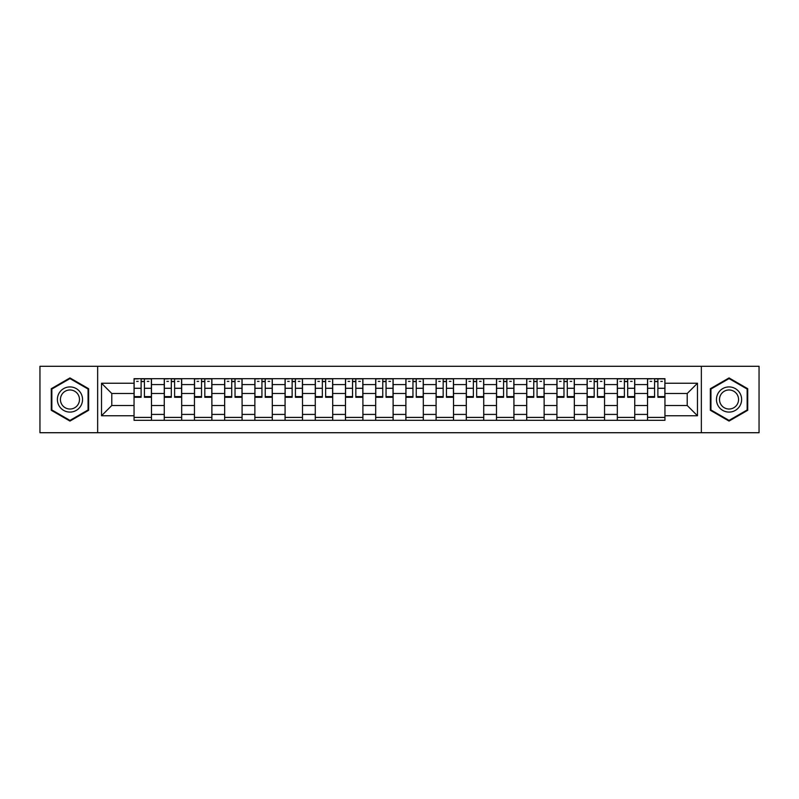 <?xml version="1.0" encoding="UTF-8"?>
<svg xmlns="http://www.w3.org/2000/svg" width="799" height="799" viewBox="0 0 799 799"><rect width="100%" height="100%" fill="white"/><g stroke="black" fill="none" stroke-linecap="round" stroke-linejoin="round"><path stroke-width="1.2" d="M701.352 432.708L759.05 432.708L759.05 366.292L39.95 366.292L39.95 432.708L701.352 432.708L701.352 366.292M164.254 420.314L164.254 384.589L151.47 384.589L151.47 420.314M151.47 384.589L151.47 378.686M164.254 384.589L164.254 378.686M181.683 378.686L181.683 420.314M194.457 420.314L194.457 378.686M211.885 378.686L211.885 420.314M224.659 420.314L224.659 378.686M242.087 378.686L242.087 420.314M254.871 420.314L254.871 378.686M272.289 378.686L272.289 420.314M285.073 420.314L285.073 378.686M302.501 378.686L302.501 420.314M315.275 420.314L315.275 378.686M332.704 378.686L332.704 420.314M345.478 420.314L345.478 378.686M362.906 378.686L362.906 420.314M375.69 420.314L375.69 378.686M393.108 378.686L393.108 420.314M405.892 420.314L405.892 378.686M423.31 378.686L423.31 420.314M436.094 420.314L436.094 378.686M453.522 378.686L453.522 420.314M466.296 420.314L466.296 378.686M483.725 378.686L483.725 420.314M496.499 420.314L496.499 378.686M513.927 378.686L513.927 420.314M526.711 420.314L526.711 378.686M544.129 378.686L544.129 420.314M556.913 420.314L556.913 378.686M574.341 378.686L574.341 420.314M587.115 420.314L587.115 378.686M604.543 378.686L604.543 420.314M617.317 420.314L617.317 378.686M634.746 378.686L634.746 420.314M647.53 420.314L647.53 378.686M647.53 405.502L634.746 405.502M617.317 405.502L604.543 405.502M587.115 405.502L574.341 405.502M556.913 405.502L544.129 405.502M526.711 405.502L513.927 405.502M496.499 405.502L483.725 405.502M466.296 405.502L453.522 405.502M436.094 405.502L423.31 405.502M405.892 405.502L393.108 405.502M375.69 405.502L362.906 405.502M345.478 405.502L332.704 405.502M315.275 405.502L302.501 405.502M285.073 405.502L272.289 405.502M254.871 405.502L242.087 405.502M224.659 405.502L211.885 405.502M194.457 405.502L181.683 405.502M164.254 405.502L151.47 405.502M647.53 393.498L634.746 393.498M617.317 393.498L604.543 393.498M587.115 393.498L574.341 393.498M556.913 393.498L544.129 393.498M526.711 393.498L513.927 393.498M496.499 393.498L483.725 393.498M466.296 393.498L453.522 393.498M436.094 393.498L423.31 393.498M405.892 393.498L393.108 393.498M375.69 393.498L362.906 393.498M345.478 393.498L332.704 393.498M315.275 393.498L302.501 393.498M285.073 393.498L272.289 393.498M254.871 393.498L242.087 393.498M224.659 393.498L211.885 393.498M194.457 393.498L181.683 393.498M164.254 393.498L151.47 393.498M111.78 405.502L134.052 405.502L134.052 393.498L111.78 393.498L111.78 405.502L101.523 415.76L101.523 383.24L134.052 383.24L134.052 393.498M664.948 393.498L664.948 405.502L687.22 405.502L687.22 393.498L664.948 393.498L664.948 378.686L134.052 378.686L134.052 383.24M664.948 383.24L697.477 383.24L697.477 415.76L664.948 415.76L664.948 405.502M134.052 405.502L134.052 420.314L664.948 420.314L664.948 415.76M134.052 415.76L101.523 415.76M97.648 432.708L97.648 366.292M88.649 388.714L69.962 377.927L51.276 388.714L51.276 410.287L69.962 421.073L88.649 410.287L88.649 388.714M747.724 388.714L729.038 377.927L710.351 388.714L710.351 410.287L729.038 421.073L747.724 410.287L747.724 388.714M151.47 417.408L134.052 417.408M141.113 381.592L144.409 381.592M181.683 417.408L164.254 417.408M171.316 381.592L174.611 381.592M211.885 417.408L194.457 417.408M201.528 381.592L204.814 381.592M242.087 417.408L224.659 417.408M231.73 381.592L235.026 381.592M272.289 417.408L254.871 417.408M261.932 381.592L265.228 381.592M302.501 417.408L285.073 417.408M292.134 381.592L295.43 381.592M332.704 417.408L315.275 417.408M322.347 381.592L325.632 381.592M362.906 417.408L345.478 417.408M352.549 381.592L355.835 381.592M393.108 417.408L375.69 417.408M382.751 381.592L386.047 381.592M423.31 417.408L405.892 417.408M412.953 381.592L416.249 381.592M453.522 417.408L436.094 417.408M443.165 381.592L446.451 381.592M483.725 417.408L466.296 417.408M473.368 381.592L476.653 381.592M513.927 417.408L496.499 417.408M503.57 381.592L506.866 381.592M544.129 417.408L526.711 417.408M533.772 381.592L537.068 381.592M574.341 417.408L556.913 417.408M563.974 381.592L567.27 381.592M604.543 417.408L587.115 417.408M594.186 381.592L597.472 381.592M634.746 417.408L617.317 417.408M624.389 381.592L627.684 381.592M664.948 417.408L647.53 417.408M654.591 381.592L657.887 381.592M101.523 383.24L111.78 393.498M687.22 405.502L697.477 415.76M687.22 393.498L697.477 383.24M144.409 397.273L144.409 378.876L151.381 378.876L151.381 397.273L144.409 397.273M141.113 381.393L144.409 381.393M136.659 381.393L138.207 381.393M147.316 381.393L148.864 381.393M138.207 378.876L134.142 378.876L134.142 397.273L141.113 397.273L141.113 378.876L147.316 378.876M174.611 397.273L174.611 378.876L181.583 378.876L181.583 397.273L174.611 397.273M171.316 381.393L174.611 381.393M166.871 381.393L168.419 381.393M177.518 381.393L179.066 381.393M168.419 378.876L164.354 378.876L164.354 397.273L171.316 397.273L171.316 378.876L177.518 378.876M204.814 397.273L204.814 378.876L211.785 378.876L211.785 397.273L204.814 397.273M201.528 381.393L204.814 381.393M197.073 381.393L198.621 381.393M207.72 381.393L209.268 381.393M198.621 378.876L194.557 378.876L194.557 397.273L201.528 397.273L201.528 378.876L207.72 378.876M59.066 405.792A12.584 12.584 0 0 0 76.255 410.396A12.584 12.584 0 0 0 80.859 393.208A12.584 12.584 0 0 0 63.67 388.604A12.584 12.584 0 0 0 59.066 405.792M61.713 404.264A9.528 9.528 0 0 0 74.726 407.75A9.528 9.528 0 0 0 78.212 394.736A9.528 9.528 0 0 0 65.198 391.25A9.528 9.528 0 0 0 61.713 404.264M69.962 378.596L88.06 389.043L88.06 409.957L69.962 420.404L51.855 409.957L51.855 389.043L69.962 378.596M718.141 405.792A12.584 12.584 0 0 0 735.33 410.396A12.584 12.584 0 0 0 739.934 393.208A12.584 12.584 0 0 0 722.745 388.604A12.584 12.584 0 0 0 718.141 405.792M720.788 404.264A9.528 9.528 0 0 0 733.802 407.75A9.528 9.528 0 0 0 737.287 394.736A9.528 9.528 0 0 0 724.274 391.25A9.528 9.528 0 0 0 720.788 404.264M729.038 378.596L747.145 389.043L747.145 409.957L729.038 420.404L710.94 409.957L710.94 389.043L729.038 378.596M235.026 397.273L235.026 378.876L241.987 378.876L241.987 397.273L235.026 397.273M231.73 381.393L235.026 381.393M227.276 381.393L228.824 381.393M237.922 381.393L239.47 381.393M228.824 378.876L224.759 378.876L224.759 397.273L231.73 397.273L231.73 378.876L237.922 378.876M265.228 397.273L265.228 378.876L272.199 378.876L272.199 397.273L265.228 397.273M261.932 381.393L265.228 381.393M257.478 381.393L259.026 381.393M268.134 381.393L269.682 381.393M259.026 378.876L254.961 378.876L254.961 397.273L261.932 397.273L261.932 378.876L268.134 378.876M295.43 397.273L295.43 378.876L302.402 378.876L302.402 397.273L295.43 397.273M292.134 381.393L295.43 381.393M287.69 381.393L289.238 381.393M298.337 381.393L299.885 381.393M289.238 378.876L285.173 378.876L285.173 397.273L292.134 397.273L292.134 378.876L298.337 378.876M325.632 397.273L325.632 378.876L332.604 378.876L332.604 397.273L325.632 397.273M322.347 381.393L325.632 381.393M317.892 381.393L319.44 381.393M328.539 381.393L330.087 381.393M319.44 378.876L315.375 378.876L315.375 397.273L322.347 397.273L322.347 378.876L328.539 378.876M355.835 397.273L355.835 378.876L362.806 378.876L362.806 397.273L355.835 397.273M352.549 381.393L355.835 381.393M348.094 381.393L349.642 381.393M358.741 381.393L360.289 381.393M349.642 378.876L345.577 378.876L345.577 397.273L352.549 397.273L352.549 378.876L358.741 378.876M386.047 397.273L386.047 378.876L393.018 378.876L393.018 397.273L386.047 397.273M382.751 381.393L386.047 381.393M378.297 381.393L379.845 381.393M388.943 381.393L390.501 381.393M379.845 378.876L375.78 378.876L375.78 397.273L382.751 397.273L382.751 378.876L388.943 378.876M416.249 397.273L416.249 378.876L423.22 378.876L423.22 397.273L416.249 397.273M412.953 381.393L416.249 381.393M408.499 381.393L410.057 381.393M419.155 381.393L420.703 381.393M410.057 378.876L405.982 378.876L405.982 397.273L412.953 397.273L412.953 378.876L419.155 378.876M446.451 397.273L446.451 378.876L453.423 378.876L453.423 397.273L446.451 397.273M443.165 381.393L446.451 381.393M438.711 381.393L440.259 381.393M449.358 381.393L450.906 381.393M440.259 378.876L436.194 378.876L436.194 397.273L443.165 397.273L443.165 378.876L449.358 378.876M476.653 397.273L476.653 378.876L483.625 378.876L483.625 397.273L476.653 397.273M473.368 381.393L476.653 381.393M468.913 381.393L470.461 381.393M479.56 381.393L481.108 381.393M470.461 378.876L466.396 378.876L466.396 397.273L473.368 397.273L473.368 378.876L479.56 378.876M506.866 397.273L506.866 378.876L513.827 378.876L513.827 397.273L506.866 397.273M503.57 381.393L506.866 381.393M499.115 381.393L500.663 381.393M509.762 381.393L511.31 381.393M500.663 378.876L496.598 378.876L496.598 397.273L503.57 397.273L503.57 378.876L509.762 378.876M537.068 397.273L537.068 378.876L544.039 378.876L544.039 397.273L537.068 397.273M533.772 381.393L537.068 381.393M529.318 381.393L530.866 381.393M539.974 381.393L541.522 381.393M530.866 378.876L526.801 378.876L526.801 397.273L533.772 397.273L533.772 378.876L539.974 378.876M567.27 397.273L567.27 378.876L574.241 378.876L574.241 397.273L567.27 397.273M563.974 381.393L567.27 381.393M559.53 381.393L561.078 381.393M570.176 381.393L571.724 381.393M561.078 378.876L557.013 378.876L557.013 397.273L563.974 397.273L563.974 378.876L570.176 378.876M597.472 397.273L597.472 378.876L604.444 378.876L604.444 397.273L597.472 397.273M594.186 381.393L597.472 381.393M589.732 381.393L591.28 381.393M600.379 381.393L601.927 381.393M591.28 378.876L587.215 378.876L587.215 397.273L594.186 397.273L594.186 378.876L600.379 378.876M627.684 397.273L627.684 378.876L634.646 378.876L634.646 397.273L627.684 397.273M624.389 381.393L627.684 381.393M619.934 381.393L621.482 381.393M630.581 381.393L632.129 381.393M621.482 378.876L617.417 378.876L617.417 397.273L624.389 397.273L624.389 378.876L630.581 378.876M657.887 397.273L657.887 378.876L664.858 378.876L664.858 397.273L657.887 397.273M654.591 381.393L657.887 381.393M650.136 381.393L651.684 381.393M660.793 381.393L662.341 381.393M651.684 378.876L647.619 378.876L647.619 397.273L654.591 397.273L654.591 378.876L660.793 378.876M617.317 384.589L604.543 384.589M587.115 384.589L574.341 384.589M556.913 384.589L544.129 384.589M526.711 384.589L513.927 384.589M496.499 384.589L483.725 384.589M466.296 384.589L453.522 384.589M436.094 384.589L423.31 384.589M405.892 384.589L393.108 384.589M375.69 384.589L362.906 384.589M345.478 384.589L332.704 384.589M315.275 384.589L302.501 384.589M285.073 384.589L272.289 384.589M254.871 384.589L242.087 384.589M224.659 384.589L211.885 384.589M194.457 384.589L181.683 384.589M647.53 384.589L634.746 384.589M617.317 414.411L604.543 414.411M587.115 414.411L574.341 414.411M556.913 414.411L544.129 414.411M526.711 414.411L513.927 414.411M496.499 414.411L483.725 414.411M466.296 414.411L453.522 414.411M436.094 414.411L423.31 414.411M405.892 414.411L393.108 414.411M375.69 414.411L362.906 414.411M345.478 414.411L332.704 414.411M315.275 414.411L302.501 414.411M285.073 414.411L272.289 414.411M254.871 414.411L242.087 414.411M224.659 414.411L211.885 414.411M194.457 414.411L181.683 414.411M164.254 414.411L151.47 414.411M647.53 414.411L634.746 414.411M144.409 396.604L151.381 396.604M144.409 388.284L151.381 388.284M134.142 396.604L141.113 396.604M134.142 388.284L141.113 388.284M174.611 396.604L181.583 396.604M174.611 388.284L181.583 388.284M164.354 396.604L171.316 396.604M164.354 388.284L171.316 388.284M204.814 396.604L211.785 396.604M204.814 388.284L211.785 388.284M194.557 396.604L201.528 396.604M194.557 388.284L201.528 388.284M235.026 396.604L241.987 396.604M235.026 388.284L241.987 388.284M224.759 396.604L231.73 396.604M224.759 388.284L231.73 388.284M265.228 396.604L272.199 396.604M265.228 388.284L272.199 388.284M254.961 396.604L261.932 396.604M254.961 388.284L261.932 388.284M295.43 396.604L302.402 396.604M295.43 388.284L302.402 388.284M285.173 396.604L292.134 396.604M285.173 388.284L292.134 388.284M325.632 396.604L332.604 396.604M325.632 388.284L332.604 388.284M315.375 396.604L322.347 396.604M315.375 388.284L322.347 388.284M355.835 396.604L362.806 396.604M355.835 388.284L362.806 388.284M345.577 396.604L352.549 396.604M345.577 388.284L352.549 388.284M386.047 396.604L393.018 396.604M386.047 388.284L393.018 388.284M375.78 396.604L382.751 396.604M375.78 388.284L382.751 388.284M416.249 396.604L423.22 396.604M416.249 388.284L423.22 388.284M405.982 396.604L412.953 396.604M405.982 388.284L412.953 388.284M446.451 396.604L453.423 396.604M446.451 388.284L453.423 388.284M436.194 396.604L443.165 396.604M436.194 388.284L443.165 388.284M476.653 396.604L483.625 396.604M476.653 388.284L483.625 388.284M466.396 396.604L473.368 396.604M466.396 388.284L473.368 388.284M506.866 396.604L513.827 396.604M506.866 388.284L513.827 388.284M496.598 396.604L503.57 396.604M496.598 388.284L503.57 388.284M537.068 396.604L544.039 396.604M537.068 388.284L544.039 388.284M526.801 396.604L533.772 396.604M526.801 388.284L533.772 388.284M567.27 396.604L574.241 396.604M567.27 388.284L574.241 388.284M557.013 396.604L563.974 396.604M557.013 388.284L563.974 388.284M597.472 396.604L604.444 396.604M597.472 388.284L604.444 388.284M587.215 396.604L594.186 396.604M587.215 388.284L594.186 388.284M627.684 396.604L634.646 396.604M627.684 388.284L634.646 388.284M617.417 396.604L624.389 396.604M617.417 388.284L624.389 388.284M657.887 396.604L664.858 396.604M657.887 388.284L664.858 388.284M647.619 396.604L654.591 396.604M647.619 388.284L654.591 388.284"/></g></svg>
